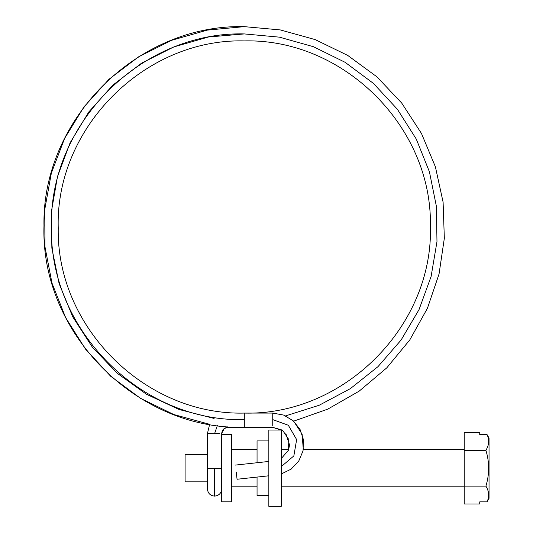 <?xml version="1.0" encoding="UTF-8"?>
<svg xmlns="http://www.w3.org/2000/svg" width="533" height="533" viewBox="0 0 533 533"><rect width="100%" height="100%" fill="white"/><g stroke="black" fill="none" stroke-linecap="round" stroke-linejoin="round"><path stroke-width="0.8" d="M207.43 481.852L185.098 481.852L185.098 454.556L207.43 454.556M221.695 501.853L221.695 434.555L231.622 434.555L231.622 501.853L221.695 501.853M489.034 458.28L489.034 464.483M479.727 501.866L479.727 504.011L479.727 501.866L487.029 501.866L489.034 498.368L489.034 471.925M479.727 434.542L487.029 434.542L479.727 434.542L479.727 432.39L464.223 432.39L464.223 450.298L485.903 450.298C489.127 445.102 489.507 439.852 487.029 434.542L489.034 438.039L489.034 478.128M479.727 504.011L464.223 504.011L464.223 450.298M464.223 486.109L485.903 486.109C489.547 474.21 489.547 462.271 485.903 450.298M487.029 501.866C489.507 496.589 489.134 491.333 485.903 486.109M268.839 495.497L257.053 495.497L257.053 477.075M257.053 462.731L257.053 440.911L268.839 440.911M268.839 439.052L268.839 430.058L281.244 430.058L281.244 506.35L268.839 506.35L268.839 497.356M268.839 430.058L268.839 506.35M236.252 472.025L237.065 479.254L236.252 472.025M281.244 466.642L293.85 455.908L296.641 439.585L288.32 425.261L272.743 419.604L272.743 413.082L283.616 415.074L293.123 420.71L300.019 429.345L303.49 439.845L303.03 450.885L298.753 461.078L291.165 469.107L281.244 473.99M272.743 425.547L272.743 419.604M217.371 425.514L214.566 433.689L207.43 433.549L209.649 424.308L173.845 414.541L140.472 398.318L110.651 376.231L85.427 349.022L65.639 317.628L51.994 283.123L44.945 246.699L44.732 209.596L51.361 173.092L64.606 138.433L84.027 106.82L108.932 79.317L138.493 56.891L171.679 40.281L207.364 30.101L244.314 26.65L280.338 29.928L315.196 39.609L347.729 55.419L376.904 76.812L401.742 103.102L421.456 133.43L435.394 166.809L443.103 202.147L444.335 238.298L439.032 274.075L427.406 308.327L409.79 339.921L386.791 367.843L359.142 391.155L327.755 409.137L293.643 421.163L327.755 409.137L359.142 391.155L386.798 367.837L409.79 339.914L427.413 308.321L439.039 274.069L444.335 238.284L443.096 202.14L435.394 166.796L421.45 133.423L401.735 103.096L376.898 76.805L347.723 55.419L315.19 39.609L280.338 29.928L244.314 26.65C137.647 23.945 41.867 119.219 43.973 225.845C40.575 333.285 136.814 430.118 244.314 427.346L244.314 413.108M244.314 419.604C141.252 422.249 48.829 329.8 51.474 226.758C48.836 123.716 141.265 31.287 244.314 33.925L279.452 37.157L313.424 46.711L345.078 62.294L373.386 83.368L397.378 109.245L416.266 139.053L429.418 171.793L436.4 206.384L436.973 241.669L431.11 276.467L419.031 309.62L401.109 340.021L377.97 366.664L350.361 388.637L319.22 405.24L285.581 415.887M214.099 418.432L179.155 409.517L146.475 394.267L117.187 373.22L92.316 347.11L72.721 316.835L59.076 283.456L51.861 248.125L51.321 212.067L57.491 176.543L70.123 142.764L88.818 111.93L112.896 85.087L141.545 63.187L173.745 46.957L208.403 37.01L244.314 33.925M243.681 413.082L244.307 413.082C145.243 415.593 56.278 327.089 58.237 228.051C55.086 128.273 144.47 38.336 244.314 40.914C343.365 38.403 432.343 126.887 430.391 225.939C433.542 325.736 344.138 415.66 244.307 413.082L272.743 413.082M221.695 433.549L221.695 433.549C222.068 429.785 224.133 427.719 227.897 427.346L227.897 426.666M219.476 433.442L214.566 433.689M221.695 468.62L207.43 468.62L207.43 433.549L209.649 424.308M214.566 468.76L214.566 496.116C218.883 495.677 221.255 493.298 221.695 488.981L221.695 488.981M231.622 486.809L257.053 486.809M281.244 486.809L464.223 486.809M231.622 449.592L257.053 449.592M281.244 449.592L288.6 449.592L289.459 445.615M293.643 421.163L302.118 434.148L303.29 449.592L464.223 449.592M268.839 461.445L235.519 465.076M268.839 475.796L237.065 479.254M224.273 428.519L227.897 427.346L272.743 427.346L282.936 430.797L288.933 439.732L288.273 450.458L281.244 458.593M214.566 496.116C210.249 495.677 207.87 493.298 207.43 488.981L207.43 468.62M224.24 428.545L221.695 433.542M244.314 427.346L272.743 427.346L281.611 429.891M289.512 444.808L285.855 433.662"/></g></svg>
